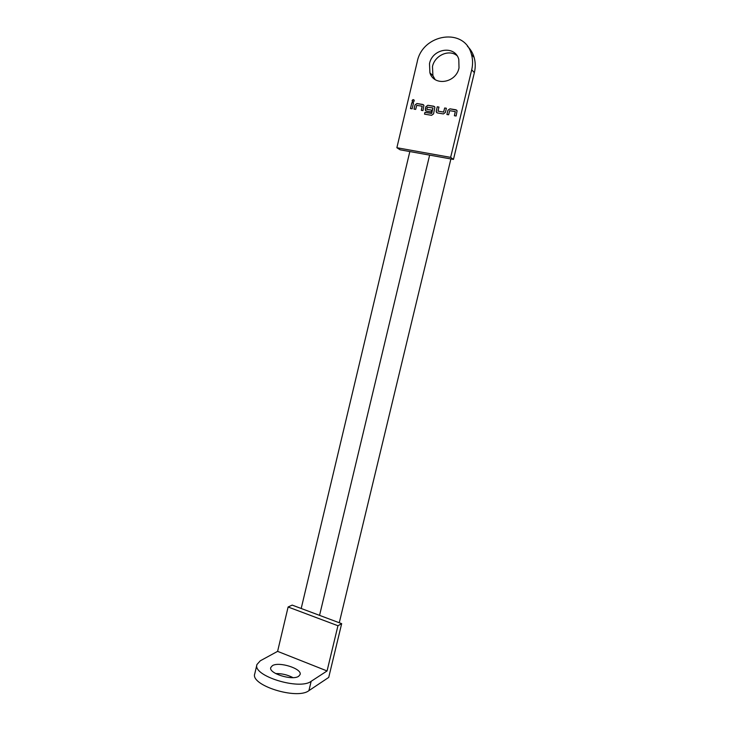 <?xml version="1.0" encoding="UTF-8"?>
<svg xmlns="http://www.w3.org/2000/svg" width="730" height="730" viewBox="0 0 730 730"><rect width="100%" height="100%" fill="white"/><g stroke="black" fill="none" stroke-linecap="round" stroke-linejoin="round"><path stroke-width="1.09" d="M412.14 100.594L412.185 101.287C412.924 102.154 413.591 102.036 414.202 100.922L414.156 100.229C413.417 99.362 412.751 99.481 412.14 100.594M413.883 99.846L412.158 100.603L412.477 101.68M435.043 79.479L432.908 75.628L432.479 66.549C434.715 55.407 449.023 48.947 456.998 55.653M429.486 63.692L429.915 72.863C434.067 86.587 456.049 83.074 459.006 67.963L458.796 59.376C455 44.904 432.352 48.435 429.486 63.692M272.372 665.678L270.757 667.539C268.348 673.325 292.411 680.898 298.661 676.272L300.103 674.529C302.293 668.707 278.988 661.307 272.372 665.678M396.874 147.725L450.638 157.37L453.467 159.414L400.122 149.805L396.874 147.725L417.195 61.913C422.396 33.626 464.755 27.092 471.461 54.412C472.867 59.358 472.949 64.486 471.708 69.797L474.363 72.644C475.604 67.379 475.522 62.296 474.117 57.396C472.812 53.007 470.585 49.293 467.428 46.245M453.467 159.414L474.363 72.644M448.612 114.774L449.716 110.677L455.264 111.581L454.388 115.723L456.113 116.006L457.089 110.787L455.931 109.792L449.926 108.825L447.919 110.266L446.906 114.501L448.612 114.774M437.425 112.949L443.384 113.926L445.373 112.493L446.386 108.259L444.679 107.985L443.584 112.073L438.009 111.115L438.958 107.064L437.261 106.79L436.248 111.006L436.303 112.019L437.425 112.949M424.513 114.145L431.585 115.313L433.565 113.889L434.879 107.155L433.757 106.224L427.853 105.275L425.882 106.708L425.344 110.257L426.448 111.161L431.284 111.946L431.713 110.148L426.84 109.299L427.324 107.182L432.917 107.967L431.749 113.342L424.942 112.347L424.513 114.145M415.671 109.4L416.748 105.357L422.159 106.224L421.301 110.321L422.98 110.595L423.911 105.366L422.807 104.463L416.958 103.523L414.996 104.947L414.01 109.126L415.671 109.4M412.121 108.825L413.509 102.966L411.848 102.702L410.461 108.551L412.121 108.825M450.638 157.37L471.708 69.797M326.42 617.936L292.183 605.106L288.113 606.995L277.601 651.361L327.067 670.952L311.153 681.309L308.918 690.635L328.719 677.413L341.667 623.648L326.42 617.936M277.601 651.361L260.272 660.805L256.96 664.501C252.115 675.688 299.409 690.507 311.153 681.309M292.986 677.632C287.574 674.812 281.807 673.452 275.694 673.562M256.914 664.674L254.779 673.744C249.879 685.214 297.11 700.106 308.918 690.635M288.113 606.995L337.944 625.738L341.667 623.648M337.944 625.738L327.067 670.952M413.509 102.976L411.848 102.702L410.479 108.551M422.214 106.251L421.32 110.321M423.491 104.773L416.967 103.532L415.014 104.956L414.029 109.135M434.459 106.544L427.862 105.284L425.891 106.717L425.298 109.235L425.791 110.869M431.704 110.157L426.877 109.354M432.972 107.994L431.622 113.451L424.942 112.347M424.96 112.356L424.531 114.154M446.386 108.268L444.679 107.985M444.698 107.994L443.603 112.082L438.046 111.161M438.949 107.073L437.261 106.79L436.266 111.024L436.75 112.648M455.328 111.608L454.407 115.723M456.679 110.148L449.935 108.843L447.937 110.276L446.924 114.501M429.915 72.863L432.908 75.628M450.894 158.948L339.277 622.754M471.461 54.412L474.117 57.396M429.632 155.125L319.558 615.363M409.831 151.557L301.198 608.482"/></g></svg>

